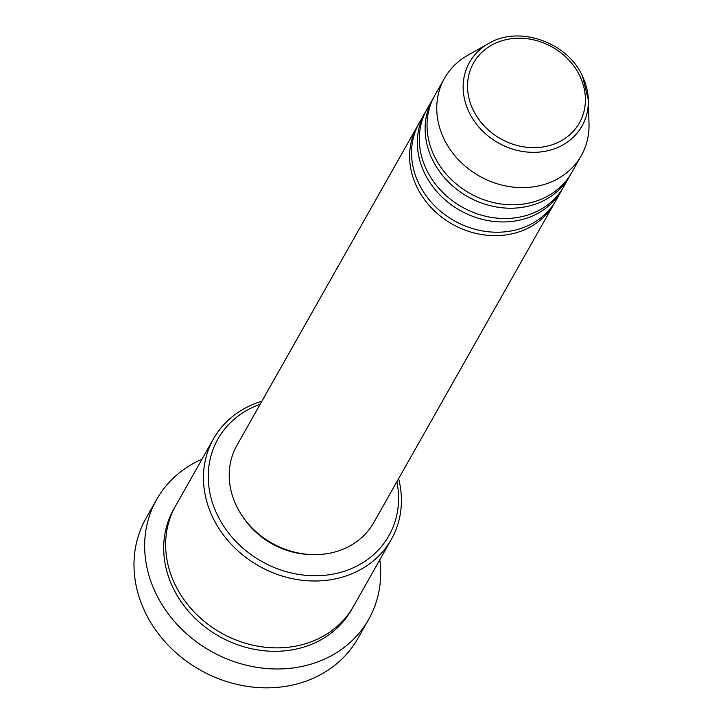 <?xml version="1.0" encoding="UTF-8"?>
<svg xmlns="http://www.w3.org/2000/svg" width="723" height="723" viewBox="0 0 723 723"><rect width="100%" height="100%" fill="white"/><g stroke="black" fill="none" stroke-linecap="round" stroke-linejoin="round"><path stroke-width="1.08" d="M555.074 201.916A78.572 67.98 -150.5 0 1 554.125 203.651A78.572 67.98 -150.5 0 1 484.916 235.02A78.572 67.98 -150.5 0 1 416.638 186.498A78.572 67.98 -150.5 0 1 417.343 126.29A78.572 67.98 -150.5 0 1 418.346 124.591M562.828 188.197A78.572 67.98 -150.5 0 1 561.888 189.923L556.068 200.217A78.572 67.98 -150.5 0 1 486.85 231.586A78.572 67.98 -150.5 0 1 418.572 183.064A78.572 67.98 -150.5 0 1 419.286 122.865L425.106 112.571A78.572 67.98 -150.5 0 1 426.1 110.872M561.888 189.923A78.572 67.98 -150.5 0 1 492.67 221.301A78.572 67.98 -150.5 0 1 424.392 172.779A78.572 67.98 -150.5 0 1 425.106 112.571M570.592 174.478A78.572 67.98 -150.5 0 1 569.643 176.204L563.832 186.498A78.572 67.98 -150.5 0 1 494.613 217.867A78.572 67.98 -150.5 0 1 426.335 169.345A78.572 67.98 -150.5 0 1 427.04 109.146L432.86 98.852A78.572 67.98 -150.5 0 1 433.863 97.153M569.643 176.204A78.572 67.98 -150.5 0 1 500.433 207.582A78.572 67.98 -150.5 0 1 432.155 159.051A78.572 67.98 -150.5 0 1 432.86 98.852M581.283 155.626L571.586 172.779A78.572 67.98 -150.5 0 1 502.368 204.148A78.572 67.98 -150.5 0 1 434.089 155.626A78.572 67.98 -150.5 0 1 434.803 95.418L444.5 78.274A78.572 67.98 -150.5 0 1 467.718 55.3L488.594 43.516A64.618 55.897 -150.5 0 0 468.929 111.911A64.618 55.897 -150.5 0 0 539.991 152.02A64.618 55.897 -150.5 0 0 588.35 99.928L589.01 123.895A78.572 67.98 -150.5 0 1 581.283 155.626A78.572 67.98 -150.5 0 1 512.065 186.995A78.572 67.98 -150.5 0 1 443.795 138.473A78.572 67.98 -150.5 0 1 444.5 78.274M260.108 404.329A98.211 84.971 29.5 0 0 217.027 514.288A98.211 84.971 29.5 0 0 332.517 574.207A98.211 84.971 29.5 0 0 396.891 481.681M398.617 478.626A102.142 88.369 -150.5 0 1 391.342 539.376A102.142 88.369 -150.5 0 1 301.364 580.162A102.142 88.369 -150.5 0 1 212.598 517.081A102.142 88.369 -150.5 0 1 213.52 438.816A102.142 88.369 -150.5 0 1 261.834 401.274M156.665 499.457L145.992 518.328A121.789 105.359 29.5 0 0 144.898 611.64A121.789 105.359 29.5 0 0 250.718 686.85A121.789 105.359 29.5 0 0 358.012 638.228L368.676 619.358A121.789 105.359 -150.5 0 1 261.392 667.989A121.789 105.359 -150.5 0 1 155.562 592.779A121.789 105.359 -150.5 0 1 156.665 499.457A121.789 105.359 -150.5 0 1 202.006 459.186M391.342 539.376L353.52 606.263A102.142 88.369 -150.5 0 1 263.534 647.04A102.142 88.369 -150.5 0 1 174.776 583.967A102.142 88.369 -150.5 0 1 175.698 505.702L213.52 438.816M554.125 203.651L373.737 522.63A78.572 67.98 -150.5 0 1 304.519 553.999A78.572 67.98 -150.5 0 1 236.24 505.476A78.572 67.98 -150.5 0 1 236.954 445.278L417.343 126.29M379.828 559.747A121.789 105.359 -150.5 0 1 368.676 619.358M309.959 554.496A74.641 64.573 -150.5 0 1 242.512 516.358M579.963 76.277A60.822 52.616 29.5 0 0 501.726 40.822A60.822 52.616 29.5 0 0 472.987 109.607A60.822 52.616 29.5 0 0 551.215 145.061A60.822 52.616 29.5 0 0 579.963 76.277M352.526 607.962A102.142 88.369 -150.5 0 1 262.702 650.61A102.142 88.369 -150.5 0 1 172.842 587.392A102.142 88.369 -150.5 0 1 174.749 507.429M582.575 76.511A64.618 55.897 -150.5 0 1 588.35 99.928L582.539 76.313C567.618 42.187 518.861 25.052 488.594 43.516"/></g></svg>

